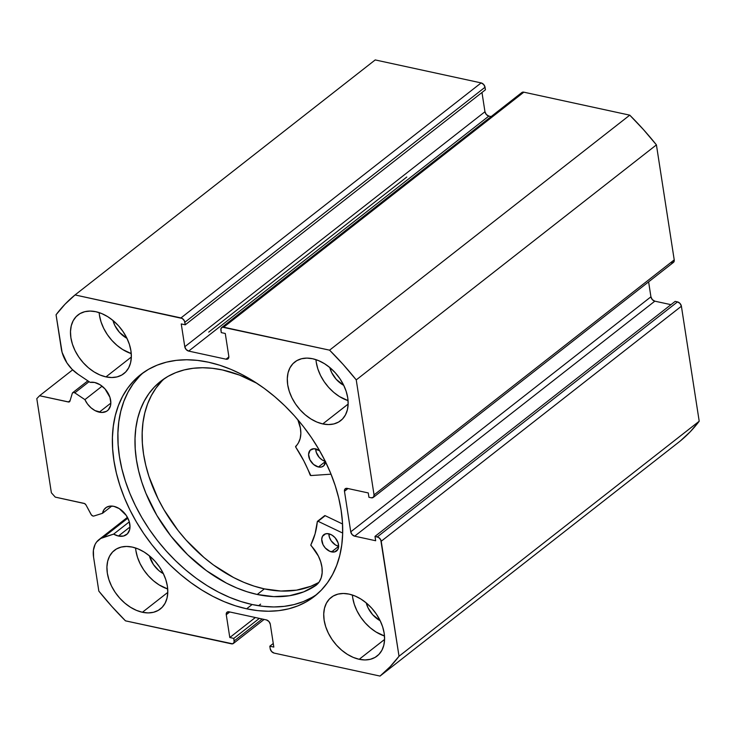 <?xml version="1.0" encoding="UTF-8"?>
<svg xmlns="http://www.w3.org/2000/svg" width="736" height="736" viewBox="0 0 736 736"><rect width="100%" height="100%" fill="white"/><g stroke="black" fill="none" stroke-linecap="round" stroke-linejoin="round"><path stroke-width="1.1" d="M671.444 262.78L673.642 262.228L674.222 259.882L374.044 494.896A4.14 2.824 51.9 0 1 373.262 497.426A4.14 2.824 51.9 0 1 371.266 497.794L368.938 497.288L368.258 492.936L347.245 488.382A4.14 2.824 51.9 0 0 345.258 488.741A4.14 2.824 51.9 0 0 344.476 491.28L347.972 488.538L344.476 491.28L350.75 531.834L650.928 296.82L648.609 281.851L650.928 296.82A4.14 2.824 -128.1 0 0 654.828 301.171L652.308 299.598L650.928 296.82L350.75 531.834A4.14 2.824 51.9 0 0 354.651 536.176L654.828 301.171L670.965 304.667L654.828 301.171L354.651 536.176L375.664 540.739L374.992 536.388L675.17 301.383L374.992 536.388L377.32 536.894L677.497 301.889L675.17 301.383L677.497 301.889A4.14 2.824 -128.1 0 1 681.398 306.231L381.22 541.245L681.398 306.231L680.027 303.462L677.497 301.889L377.32 536.894A4.14 2.824 51.9 0 1 381.22 541.245L399.022 656.245L699.2 421.231L681.398 306.231L699.2 421.231A244.085 166.465 -128.1 0 1 680.211 441.057L380.034 676.071L680.211 441.057L690.258 431.756L699.2 421.231L399.022 656.245A244.085 166.465 51.9 0 1 380.034 676.071L274.114 653.09A4.14 2.824 51.9 0 1 270.213 648.747L269.818 646.208L273.268 643.503L269.818 646.208L273.82 647.073L270.296 624.266A4.14 2.824 51.9 0 0 266.395 619.914L229.043 611.818A4.14 2.824 51.9 0 0 227.047 612.177A4.14 2.824 51.9 0 0 226.265 614.707L229.761 611.975L226.265 614.707L229.798 637.523L255.346 617.522L229.798 637.523L233.8 638.397L259.348 618.387L233.8 638.397L234.195 640.927L262.191 619.004L234.195 640.927A4.14 2.824 51.9 0 1 233.404 643.457A4.14 2.824 51.9 0 1 231.417 643.825L125.488 620.844A244.085 166.465 51.9 0 1 98.836 591.118L93.564 557.069A28.465 19.412 51.9 0 1 98.964 539.635A28.465 19.412 51.9 0 1 103.316 537.363L113.629 534.124L118.441 536.029L123.501 536.038L127.438 533.784L129.656 529.607L130.005 526.994L129.113 521.198L126.242 515.402L119.26 508.604L113.85 506.34A16.965 11.564 51.9 0 0 105.69 507.831A16.965 11.564 51.9 0 0 102.506 513.314L111.78 506.064L102.506 513.314L93.868 516.028A2.484 1.693 51.9 0 1 93.049 516.046A2.484 1.693 -128.1 0 0 93.868 516.028L102.506 513.314L103.896 509.79L106.416 507.325L109.839 506.138L113.85 506.34A16.965 11.564 51.9 0 1 128.248 518.972A16.965 11.564 51.9 0 1 126.601 534.538A16.965 11.564 51.9 0 1 118.441 536.029L130.005 526.976L118.441 536.029A16.965 11.564 51.9 0 1 113.629 534.124L129.306 521.852L113.629 534.124L100.74 538.458L96.582 542.046L95.082 544.465L93.398 550.298L93.564 557.069L98.836 591.118L111.771 606.39L125.488 620.844L232.65 643.825L234.149 642.261L233.8 638.397L229.798 637.523L226.265 614.707L226.844 612.361L229.043 611.818L266.395 619.914L268.916 621.488L270.296 624.266L273.82 647.073L269.818 646.208L270.213 648.747L271.584 651.516L274.114 653.09L380.034 676.071L390.08 666.761L399.022 656.245L380.751 539.801L378.644 537.455L374.992 536.388L375.664 540.739L354.651 536.176L352.121 534.603L350.75 531.834L344.476 491.28L345.055 488.925L347.245 488.382L368.258 492.936L368.938 497.288L371.266 497.794L373.465 497.242L374.044 494.896L356.242 379.896L343.298 364.624L329.581 350.161L222.419 327.18L220.92 328.753L221.278 332.617L225.28 333.482L228.813 356.298L228.224 358.644L226.035 359.196L188.674 351.09L186.153 349.517L184.782 346.748L181.249 323.932L185.251 324.806L184.396 320.822L182.28 318.476L75.035 294.943L64.998 304.244L56.056 314.769L62.1 352.388L66.985 362.986L72.036 369.242L78.071 374.274L90.142 382.37L94.677 382.49A16.965 11.564 51.9 0 1 109.075 395.122A16.965 11.564 51.9 0 1 107.428 410.688A16.965 11.564 51.9 0 1 99.268 412.178L110.832 403.126L99.268 412.178A16.965 11.564 51.9 0 1 84.907 399.63L102.092 386.17L84.907 399.63L74.796 392.849L73.25 392.444L72.303 393.318L69.938 401.111L68.862 402.003L39.578 395.738L36.8 398.636L51.373 492.78L55.274 497.122L84.585 503.571L86.02 505.006L91.43 514.979L93.049 516.046A2.484 1.693 51.9 0 1 91.043 514.4L86.02 505.006A2.484 1.693 51.9 0 0 84.014 503.36L55.274 497.122L51.373 492.78L36.8 398.636L39.578 395.738L68.319 401.966L70.104 400.577L68.319 401.966A2.484 1.693 51.9 0 0 69.515 401.755A2.484 1.693 51.9 0 0 69.938 401.111L72.303 393.318A2.484 1.693 51.9 0 1 72.726 392.674A2.484 1.693 51.9 0 1 74.796 392.849L89.084 381.662L74.796 392.849L84.907 399.63L87.52 404.018L91.016 407.799L95.054 410.605L101.89 412.473L106.481 411.323L108.266 409.934L110.483 405.757L110.832 403.144L109.94 397.348L105.018 388.93L100.078 384.753L94.677 382.49A16.965 11.564 51.9 0 0 90.142 382.37L78.071 374.274A28.465 19.412 51.9 0 1 61.318 348.818L56.056 314.769A244.085 166.465 51.9 0 1 75.035 294.943L375.213 59.929L481.142 82.91L375.213 59.929L75.035 294.943L180.964 317.924A4.14 2.824 51.9 0 1 184.856 322.267L485.033 87.253L483.662 84.484L481.142 82.91L180.964 317.924L481.142 82.91A4.14 2.824 -128.1 0 1 485.033 87.253L485.429 89.792L485.033 87.253L184.856 322.267L185.251 324.806L485.429 89.792L185.251 324.806L181.249 323.932L184.782 346.748L484.96 111.734L481.979 92.497L484.96 111.734L184.782 346.748A4.14 2.824 51.9 0 0 188.674 351.09L488.851 116.086L486.33 114.512L484.96 111.734A4.14 2.824 -128.1 0 0 488.851 116.086L491.142 116.573L488.851 116.086L188.674 351.09L226.035 359.196L228.859 356.988L226.035 359.196A4.14 2.824 51.9 0 0 228.022 358.837L228.05 358.809M258.594 605.728L260.599 604.155L258.594 605.728M143.492 372.517A140.87 96.066 -128.1 0 0 133.566 501.832A140.87 96.066 -128.1 0 0 252.108 604.514L246.624 608.801A140.87 96.066 51.9 0 1 127.043 503.875A140.87 96.066 51.9 0 1 140.696 374.587A140.87 96.066 51.9 0 1 208.454 362.204L219.668 365.212L230.975 369.38L242.236 374.67L253.368 381.018L264.242 388.378L274.767 396.676L284.832 405.821L294.345 415.739L303.223 426.328L311.365 437.488L318.697 449.107L325.156 461.086L330.676 473.294L335.202 485.613L338.689 497.941L341.108 510.14L342.433 522.109L342.654 533.729L341.762 544.879L339.765 555.45L336.692 565.358L332.571 574.494L327.437 582.774L321.338 590.116L314.346 596.445L306.507 601.717L297.905 605.857L288.632 608.847L278.769 610.65L268.419 611.239L257.664 610.622L246.624 608.801L235.4 605.792L224.103 601.625L212.833 596.344L201.71 589.987L190.836 582.627L180.311 574.338L170.246 565.184L160.724 555.266L151.855 544.677L143.713 533.517L136.372 521.898L129.913 509.928L124.393 497.72L119.867 485.392L116.38 473.073L113.97 460.865L112.645 448.896L112.424 437.285L113.316 426.135L115.304 415.555L118.376 405.656L122.498 396.52L127.632 388.24L133.731 380.898L140.732 374.56L148.571 369.297L157.164 365.148L166.437 362.158L176.3 360.364L186.659 359.766L197.414 360.382L208.454 362.204A140.87 96.066 51.9 0 1 328.026 467.139A140.87 96.066 51.9 0 1 314.373 596.418A140.87 96.066 51.9 0 1 246.624 608.801L252.108 604.514A140.87 96.066 -128.1 0 0 317.06 594.2M359.205 659.3L384.588 639.428L383.824 645.196L381.92 650.228L378.948 654.359L375.029 657.423L370.309 659.309L364.964 659.944L359.205 659.3L353.252 657.404L347.328 654.322L341.679 650.192L336.499 645.15L332 639.4L328.357 633.162L325.698 626.676L324.134 620.2L323.73 613.962L324.493 608.221L326.398 603.189L329.36 599.058L333.288 595.994L338.008 594.108L343.353 593.474L349.112 594.118A37.232 25.392 51.9 0 1 380.714 621.856A37.232 25.392 51.9 0 1 377.108 656.024A37.232 25.392 51.9 0 1 359.205 659.3A37.232 25.392 51.9 0 1 327.594 631.562A37.232 25.392 51.9 0 1 331.209 597.393A37.232 25.392 51.9 0 1 349.112 594.118L355.065 596.013L360.98 599.095L366.638 603.226L371.818 608.267L376.317 614.017L379.96 620.255L382.619 626.741L384.174 633.218L384.588 639.455L359.205 659.3M322.764 423.927L348.146 404.055L347.383 409.823L345.478 414.856L342.516 418.986L338.597 422.05L333.868 423.936L328.523 424.571L322.764 423.927L316.811 422.032L310.896 418.95L305.238 414.819L300.058 409.777L295.559 404.027L291.916 397.79L289.266 391.304L287.702 384.827L287.298 378.589L288.052 372.848L289.956 367.816L292.928 363.685L296.847 360.622L301.567 358.736L306.912 358.101L312.671 358.745A37.232 25.392 51.9 0 1 344.282 386.483A37.232 25.392 51.9 0 1 340.676 420.652A37.232 25.392 51.9 0 1 322.764 423.927A37.232 25.392 51.9 0 1 291.162 396.189A37.232 25.392 51.9 0 1 294.768 362.02A37.232 25.392 51.9 0 1 312.671 358.745L318.624 360.64L324.548 363.722L330.206 367.853L335.377 372.894L339.876 378.644L343.519 384.882L346.178 391.368L347.742 397.845L348.146 404.082L322.764 423.927M142.398 612.269L167.78 592.397L142.398 612.269L136.445 610.365L130.53 607.292L124.872 603.152L119.692 598.11L115.193 592.37L111.55 586.132L108.9 579.646L107.336 573.16L106.932 566.932L107.686 561.191L109.59 556.158L112.562 552.028L116.481 548.955L121.201 547.069L126.546 546.443L132.305 547.087A37.232 25.392 51.9 0 1 163.916 574.816A37.232 25.392 51.9 0 1 160.31 608.994A37.232 25.392 51.9 0 1 142.398 612.269A37.232 25.392 51.9 0 1 110.796 584.531A37.232 25.392 51.9 0 1 114.402 550.353A37.232 25.392 51.9 0 1 132.305 547.087L138.258 548.982L144.182 552.055L149.84 556.195L155.011 561.237L159.51 566.987L163.153 573.224L165.812 579.701L167.376 586.187L167.78 592.425L167.017 598.166L165.112 603.198L162.15 607.329L158.231 610.392L153.502 612.278L148.157 612.913L142.398 612.269M105.966 376.887L131.339 357.015L105.966 376.887L100.004 374.992L94.088 371.919L88.43 367.779L83.26 362.738L78.761 356.997L75.109 350.759L72.459 344.273L70.895 337.787L70.49 331.559L71.254 325.809L73.149 320.776L76.121 316.655L80.04 313.582L84.769 311.696L90.114 311.07L95.873 311.714A37.232 25.392 51.9 0 1 127.475 339.443A37.232 25.392 51.9 0 1 123.869 373.621A37.232 25.392 51.9 0 1 105.966 376.887A37.232 25.392 51.9 0 1 74.354 349.158A37.232 25.392 51.9 0 1 77.961 314.98A37.232 25.392 51.9 0 1 95.873 311.714L101.826 313.61L107.741 316.682L113.399 320.822L118.579 325.864L123.068 331.614L126.721 337.842L129.37 344.328L130.934 350.814L131.339 357.043L130.585 362.793L128.68 367.825L125.709 371.947L121.79 375.02L117.061 376.906L111.725 377.531L105.966 376.887M373.262 497.426L673.44 262.412A4.14 2.824 -128.1 0 0 674.222 259.882L374.044 494.896L356.242 379.896L656.42 144.882L674.222 259.882L656.42 144.882L643.476 129.61L629.758 115.156L523.839 92.175L522.606 92.175L521.097 93.739M329.581 350.161L223.661 327.189L523.839 92.175L629.758 115.156L329.581 350.161A244.085 166.465 51.9 0 1 356.242 379.896L656.42 144.882A244.085 166.465 -128.1 0 0 629.758 115.156L329.581 350.161M380.199 620.752A21.096 14.389 51.9 0 1 366.197 602.858L368.129 607.982L372.738 614.781L380.199 620.752M343.767 385.37A21.096 14.389 51.9 0 1 329.756 367.485L331.688 372.609L336.297 379.399L343.767 385.37M163.401 573.712A21.096 14.389 51.9 0 1 149.39 555.827L153.382 564.484L158.866 570.602L163.401 573.712M126.96 338.339A21.096 14.389 51.9 0 1 112.958 320.445L114.88 325.579L119.499 332.368L126.96 338.339M99.489 315.404L101.044 321.89L103.702 328.376L107.346 334.613L111.844 340.363L117.024 345.396L122.682 349.536L131.256 353.611A37.232 25.392 -128.1 0 1 99.158 312.607M135.921 550.776L137.485 557.262L140.144 563.748L143.787 569.986L148.286 575.736L153.456 580.768L159.114 584.908L167.698 588.984A37.232 25.392 -128.1 0 1 135.599 547.989M316.287 362.443L317.851 368.92L320.51 375.406L324.153 381.644L328.652 387.394L333.822 392.435L339.48 396.575L348.064 400.642A37.232 25.392 -128.1 0 1 315.965 359.646M352.728 597.816L354.292 604.302L356.942 610.779L360.585 617.016L365.084 622.766L370.263 627.808L375.921 631.948L384.505 636.014A37.232 25.392 -128.1 0 1 352.406 595.019M72.643 369.849L39.578 395.738L72.643 369.849M221.665 327.548L521.842 92.543A4.14 2.824 -128.1 0 1 523.839 92.175L223.661 327.189A4.14 2.824 51.9 0 0 221.665 327.548A4.14 2.824 51.9 0 0 220.883 330.087L221.278 332.617L225.28 333.482L228.813 356.298A4.14 2.824 51.9 0 1 228.022 358.837M139.214 376.611L133.115 383.953L127.981 392.224L123.86 401.359L120.787 411.268L118.79 421.848L117.907 432.998L118.119 444.608L119.444 456.578L121.863 468.777L125.35 481.105L129.876 493.433L135.396 505.641L141.855 517.61L149.187 529.23L157.329 540.39L166.207 550.979L175.72 560.896L185.794 570.05L196.31 578.34L207.193 585.7L218.316 592.057L229.577 597.338L240.884 601.505L252.108 604.514L263.148 606.335L273.893 606.952L284.252 606.354L294.115 604.56L303.388 601.57L311.981 597.42M103.316 537.363L127.852 518.153L103.316 537.363M310.978 475.557A0.828 0.561 51.9 0 1 310.813 475.539L303.766 460.782L295.642 446.936L298.457 442.814L300.178 438.472L300.84 433.467L300.389 428.002L297.813 419.713A30.112 20.534 51.9 0 1 295.734 446.283A0.828 0.561 51.9 0 0 295.771 447.184A103.012 70.251 51.9 0 1 310.086 474.867A0.828 0.561 51.9 0 0 310.978 475.557L331.044 474.186L310.978 475.557M325.468 461.72A10.341 7.056 51.9 0 1 323.408 466.081A10.341 7.056 51.9 0 1 318.43 466.992A10.341 7.056 51.9 0 1 309.654 459.282A10.341 7.056 51.9 0 1 310.656 449.797A10.341 7.056 51.9 0 1 315.624 448.886A10.341 7.056 51.9 0 1 319.645 450.754L314.033 448.702L310.141 450.257L308.577 454.397L309.865 459.733L313.564 464.462L318.43 466.992L325.386 461.546L318.43 466.992L321.512 466.992L323.914 465.621L325.478 461.481M328.771 533.793A10.341 7.056 51.9 0 1 337.557 541.494A10.341 7.056 51.9 0 1 336.554 550.988A10.341 7.056 51.9 0 1 331.577 551.899L338.624 546.379L338.082 542.855L335.082 537.722L332.074 535.173L328.771 533.793L325.689 533.793L322.46 536.314L321.724 539.304L323.003 544.64L325.266 547.97L329.921 551.374L334.659 551.899L337.888 549.378L338.624 546.388L331.577 551.899A10.341 7.056 51.9 0 1 322.8 544.189A10.341 7.056 51.9 0 1 323.803 534.704A10.341 7.056 51.9 0 1 328.771 533.793M222.456 369.96A128.248 87.464 51.9 0 1 256.919 383.3L239.458 375.084L222.456 369.96L212.4 368.304L202.612 367.742L193.191 368.285L184.212 369.923L175.766 372.637L167.937 376.418L160.798 381.211L154.431 386.98L148.874 393.659L144.201 401.203L140.447 409.52L137.65 418.536L135.838 428.168L135.028 438.316L135.222 448.886L136.436 459.788L138.635 470.893L141.809 482.117L145.93 493.341L156.832 515.356L170.927 536.093L187.671 554.76L206.42 570.648L226.449 583.133L236.707 587.944L246.992 591.735L257.214 594.476A128.248 87.464 51.9 0 1 148.341 498.944A128.248 87.464 51.9 0 1 160.77 381.23A128.248 87.464 51.9 0 1 222.456 369.96M161.58 381.386L156.023 388.065L151.349 395.6L147.596 403.917L144.799 412.942L142.986 422.565L142.177 432.722L142.37 443.293L143.575 454.186L145.783 465.299L148.957 476.523L158.102 498.861L163.981 509.754L178.075 530.5L186.153 540.141L203.982 557.502L213.56 565.055L233.597 577.539L243.855 582.351L254.141 586.141L264.362 588.883L257.214 594.476L264.362 588.883A128.248 87.464 -128.1 0 0 318.808 582.461L310.877 586.27L296.544 590.152L280.904 591.036L264.362 588.883A128.248 87.464 -128.1 0 1 156.851 496.276A128.248 87.464 -128.1 0 1 164.45 378.571M342.544 523.986L325.202 515.688L318.053 521.29L342.672 533.057L318.053 521.29L325.202 515.688L342.544 523.986M317.492 521.3A0.828 0.561 51.9 0 0 317.326 521.622A103.012 70.251 51.9 0 1 310.886 544.796A0.828 0.561 51.9 0 0 311.135 545.744A30.112 20.534 51.9 0 1 316.342 585.046L316.37 585.074A128.248 87.464 51.9 0 1 257.214 594.476L273.755 596.629L289.395 595.746L303.729 591.864L316.37 585.074L319.277 581.799L321.246 577.65L322.156 572.774L321.972 567.392L320.694 561.752L318.394 556.094L310.831 545.008L315.082 533.848L317.326 521.622L318.053 521.29A0.828 0.561 51.9 0 0 317.492 521.3L324.631 515.706A0.828 0.561 -128.1 0 1 325.202 515.688L324.475 516.028M328.872 533.71L329.415 537.243L331.163 540.776L335.423 544.925L338.726 546.305M315.726 448.804L316.268 452.336L319.268 457.461L322.285 460.009L325.579 461.398M328.863 533.812A10.341 7.056 -128.1 0 0 338.624 546.278M315.726 448.905A10.341 7.056 -128.1 0 0 325.275 461.325M406.796 177.026L208.702 332.12M233.432 643.439L264.114 619.427M98.964 539.635L127.429 517.344M87.851 380.834L72.726 392.674"/></g></svg>
